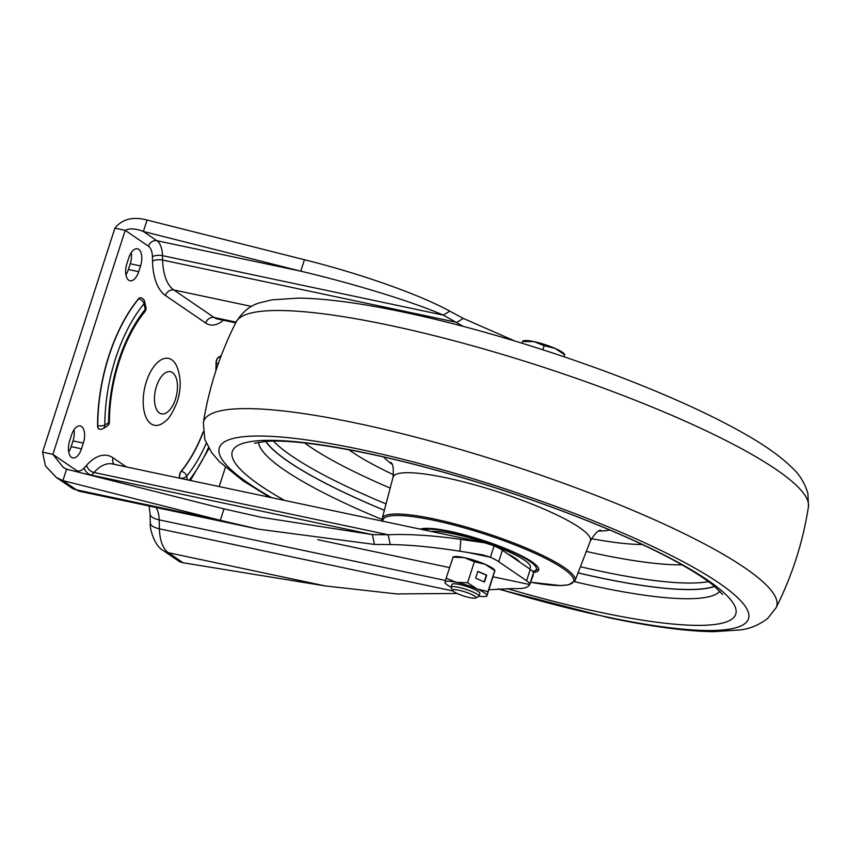 <?xml version="1.0" encoding="UTF-8"?>
<svg xmlns="http://www.w3.org/2000/svg" width="851" height="851" viewBox="0 0 851 851"><rect width="100%" height="100%" fill="white"/><g stroke="black" fill="none" stroke-linecap="round" stroke-linejoin="round"><path stroke-width="1.28" d="M203.176 432.308A102.343 51.443 -78 0 1 181.359 471.263A5.127 3.181 39.4 0 1 186.677 476.156A5.127 2.925 168.1 0 1 179.752 478.145L179.55 478.102A5.127 2.574 -78 0 1 181.157 471.22L181.359 471.263A5.127 2.574 102 0 0 180.093 473.699A5.127 2.574 102 0 0 179.752 478.145L179.774 478.23M221.313 355.431L218.856 357.101A5.127 4 58.7 0 1 220.441 357.76M109.407 421.894A5.127 5.127 0 0 1 106.939 426.255A5.127 4 -121.3 0 0 108.609 422.798A5.127 1.702 0.2 0 0 109.407 421.894C109.534 401.598 112.821 381.354 119.268 361.154C125.842 341.091 134.373 324.614 144.861 311.753A5.127 3.181 -140.6 0 0 145.234 309.413A5.127 2.925 -11.9 0 0 145.915 307.445A5.127 5.127 0 0 1 144.861 311.753M144.723 301.743A5.127 5.127 0 0 0 140.766 297.786A5.127 2.574 -78 0 0 138.724 298.818L138.522 298.775A119.672 60.155 102 0 0 108.822 355.878A119.672 60.155 102 0 0 97.567 425.574L97.769 425.617A5.127 1.713 0.1 0 0 104.833 425.085L108.609 422.798A107.471 54.017 102 0 1 118.725 360.494A107.471 54.017 102 0 1 145.234 309.413L144.042 303.722A5.127 3.191 -140.4 0 0 138.724 298.818A119.672 60.155 102 0 0 109.034 355.92A119.672 60.155 102 0 0 97.769 425.617A5.127 2.574 -78 0 0 98.95 428.968A5.127 2.574 -78 0 0 99.439 429.181A5.127 5.127 0 0 0 103.162 428.553A5.127 4 -121.3 0 0 104.833 425.085A114.545 57.57 102 0 1 115.619 358.377A114.545 57.57 102 0 1 144.042 303.722A5.127 2.925 -11.9 0 0 144.723 301.743L145.915 307.445M218.345 363.547A5.127 1.702 -179.8 0 1 216.239 363.292A102.343 51.443 -78 0 1 216.08 370.217M203.134 431.861A102.343 51.443 -78 0 1 181.157 471.22M164.988 421.511A34.189 17.19 -78 0 1 146.181 417.65A34.189 17.19 -78 0 1 146.393 381.556A34.189 17.19 -78 0 1 176.71 366.132C181.135 377.089 181.327 388.886 177.285 401.512C172.891 412.469 168.796 419.139 164.988 421.511M42.55 452.168L52.868 454.349L63.304 467.422L66.601 469.188L62.91 480.613L220.292 520.312L76.409 489.846A19.52 16.52 -55.6 0 1 71.293 487.666L79.898 491.357A36.593 18.392 -78 0 1 76.409 489.846L62.91 480.613L56.411 477.496L45.454 465.965L42.55 452.168L114.896 228.164C122.267 219.005 132.99 216.292 147.063 220.047L304.456 259.736L300.765 271.171C355.314 284.085 413.171 301.924 443.286 315.115L463.348 326.422M74.016 429.776A13.414 6.744 -78 0 1 73.016 440.903L71.176 446.615A13.414 6.744 -78 0 1 68.708 451.87M131.235 252.641A13.414 6.744 -78 0 1 130.235 263.767L128.395 269.48A13.414 6.744 -78 0 1 125.916 274.724M138.522 298.775A5.127 2.574 -78 0 1 140.564 297.744A5.127 2.574 -78 0 1 140.66 297.776M99.344 429.159A5.127 2.574 -78 0 1 99.237 429.138A5.127 2.574 -78 0 1 97.567 425.574M221.228 355.654L218.856 357.101A5.127 2.574 102 0 0 216.718 360.313A5.127 2.574 102 0 0 216.239 363.292L216.026 363.249A102.343 51.443 -78 0 1 215.835 370.951M216.026 363.249A5.127 2.574 -78 0 1 218.643 357.058M126.363 466.922L113.034 457.806A56.113 28.2 -78 0 0 86.579 465.274L84.175 467.976A17.073 8.584 102 0 1 76.122 470.241L52.868 454.349L125.214 230.355C129.724 228.111 135.777 228.483 143.372 231.472L300.765 271.171L156.871 240.705A24.402 12.265 -78 0 1 162.498 255.651L443.286 315.115L449.796 311.158L463.284 318.402L456.785 322.359L162.605 260.066A48.794 24.53 102 0 0 173.859 289.978L251.619 306.445M219.175 486.57L225.398 467.305M69.697 440.744A13.414 6.744 102 0 0 72.814 457.902A13.414 6.744 102 0 0 81.494 448.807L83.334 443.094A13.414 6.744 102 0 0 80.217 425.925A13.414 6.744 102 0 0 71.548 435.031L69.697 440.744M140.553 265.948A13.414 6.744 102 0 0 137.436 248.79A13.414 6.744 102 0 0 128.756 257.885L126.916 263.597A13.414 6.744 102 0 0 130.033 280.756A13.414 6.744 102 0 0 138.702 271.66L140.553 265.948L130.235 263.767M79.898 491.357L258.555 529.184L220.292 520.312L223.983 508.877L261.087 517.259L372.387 534.619L388.184 534.758C408.406 533.875 432.627 535.417 460.848 539.374L484.996 542.853L494.101 545.821A29.274 5.138 17.9 0 1 502.398 550.278L530.279 569.33A29.274 5.138 17.9 0 1 533.375 573.085A29.274 5.138 17.9 0 1 533.364 573.127L533.109 575.648L529.694 584.477M258.555 529.184L374.451 544.427L372.387 534.619L91.6 475.166A24.402 12.265 -78 0 1 91.355 475.432M374.451 544.427L390.237 544.566L388.184 534.758L94.004 472.475L91.6 475.166A7.319 4.755 -138.3 0 1 84.175 467.976M390.237 544.566C409.491 544.768 432.723 546.991 459.923 551.235L460.848 539.374M459.923 551.235L482.464 554.788L490.41 557.245L494.101 545.821M469.295 552.778L490.41 557.245A29.274 5.138 17.9 0 1 498.707 561.703L526.588 580.765A29.274 5.138 17.9 0 1 529.684 584.52A29.274 5.138 17.9 0 1 529.673 584.552L533.364 573.127M493.069 576.797L529.673 584.552C528.226 587.701 522.78 589.041 513.323 588.552L488.889 589.754M457.093 593.466L396.651 593.924L325.188 585.924L183.114 562.788L168.402 552.725A39.04 19.616 -78 0 1 159.403 528.801L159.19 519.865A24.402 12.265 102 0 0 156.01 507.473M325.188 585.924L168.402 552.725A19.52 16.52 -55.6 0 1 163.296 550.554L179.635 561.724L183.114 562.788M463.284 318.402L514.834 341.017M304.456 259.736C360.633 273.682 419.628 294.552 449.796 311.158M147.063 220.047L143.372 231.472L156.871 240.705A7.319 6.191 124.4 0 0 148.468 246.247L125.214 230.355L114.896 228.164M66.601 469.188L223.983 508.877M714.649 586.392A241.822 42.412 17.9 0 1 599.295 577.659A241.822 42.412 17.9 0 1 578.042 572.904M384.344 510.345A241.822 42.412 17.9 0 1 265.661 441.371M714.489 586.265A241.535 42.359 17.9 0 1 599.168 577.574A241.535 42.359 17.9 0 1 578.063 572.851M384.354 510.292A241.535 42.359 17.9 0 1 265.863 441.361M708.521 581.616A240.205 42.124 17.9 0 1 600.508 571.212A240.205 42.124 17.9 0 1 580.425 566.723M386.024 503.93A240.205 42.124 17.9 0 1 273.426 441.084M682.077 564.873A223.856 39.252 17.9 0 1 597.349 553.841A223.856 39.252 17.9 0 1 586.328 551.437M390.183 488.08A223.856 39.252 17.9 0 1 304.658 442.977M533.386 572.51A63.431 11.127 -162.1 0 0 538.694 570A63.431 11.127 -162.1 0 0 511.164 550.948A63.431 11.127 -162.1 0 0 450.445 531.45A63.431 11.127 -162.1 0 0 420.224 529.141M431.276 531.481A54.709 9.595 17.9 0 1 454.285 534.066A54.709 9.595 17.9 0 1 487.389 543.417A54.709 9.595 17.9 0 0 454.285 534.066A54.709 9.595 17.9 0 0 431.276 531.481M494.218 545.874A54.709 9.595 17.9 0 1 530.386 567.319A54.709 9.595 17.9 0 1 529.194 568.585A54.709 9.595 17.9 0 0 530.386 567.319A54.709 9.595 17.9 0 0 494.218 545.874M462.944 538.183A43.912 7.702 -162.1 0 0 455.317 536.577M519.599 562.032A43.912 7.702 -162.1 0 0 507.77 553.948M469.699 597.625A12.286 2.159 17.9 0 1 452.679 590.583A12.286 2.159 17.9 0 1 458.902 590.243A12.286 2.159 17.9 0 1 471.518 594.402A12.286 2.159 17.9 0 1 475.688 598.008A12.286 2.159 17.9 0 1 469.699 597.625M452.679 590.583L451.168 587.733A14.637 2.564 17.9 0 1 451.083 587.233A14.637 2.564 17.9 0 1 458.583 587.328A14.637 2.564 17.9 0 1 472.592 591.828A14.637 2.564 17.9 0 1 478.943 596.221A14.637 2.564 17.9 0 1 478.581 596.594L475.688 598.008M564.681 354.314L563.905 353.505A21.956 3.851 -162.1 0 0 554.916 348.325A21.956 3.851 -162.1 0 0 534.013 341.623A21.956 3.851 -162.1 0 0 524.152 340.666L522.854 340.911M522.759 341.517L534.013 341.623L544.14 345.729L554.916 348.325L564.511 354.601L564.064 356.792M563.83 356.718L564.575 354.92M542.832 349.772L544.14 345.729M522.035 343.219L522.695 341.187M451.083 587.233L451.998 584.403A14.637 2.564 17.9 0 1 459.487 584.509A14.637 2.564 17.9 0 1 473.496 589.009A14.637 2.564 17.9 0 1 479.858 593.402L478.943 596.221M451.115 587.137A21.956 3.851 17.9 0 1 445.679 583.616A21.956 3.851 17.9 0 1 445.02 582.201A21.956 3.851 17.9 0 1 456.274 582.307A21.956 3.851 17.9 0 1 477.177 589.009A21.956 3.851 17.9 0 1 486.836 595.604A21.956 3.851 17.9 0 1 485.432 596.455A21.956 3.851 17.9 0 1 478.975 596.136M494.91 570.319L494.133 569.51A21.956 3.851 -162.1 0 0 485.155 564.319A21.956 3.851 -162.1 0 0 464.242 557.618A21.956 3.851 -162.1 0 0 454.381 556.671L453.094 556.905M494.803 570.925L486.889 595.934L487.963 591.605L477.177 589.009L467.593 582.744L456.274 582.307L446.147 578.201L452.987 557.511M446.147 578.201L445.073 582.52M487.963 591.605L494.75 570.596L485.155 564.319L474.379 561.724L464.242 557.618L452.934 557.192M475.645 578.18L484.474 582.02L486.687 575.159L477.868 571.319L475.645 578.18M467.593 582.744L474.379 561.724M484.145 581.871L486.315 575.159L477.815 571.457M175.434 399.257A21.552 10.829 -78 0 1 159.435 412.98A21.552 10.829 -78 0 1 156.488 386.311A21.552 10.829 -78 0 1 172.476 372.589A21.552 10.829 -78 0 1 175.434 399.257M223.345 320.221A43.912 22.073 -78 0 1 205.697 323.029L165.445 295.52A56.113 28.2 -78 0 1 152.52 261.129L152.403 256.715A17.073 8.584 102 0 0 148.468 246.247M498.707 561.703L502.398 550.278M526.588 580.765L530.279 569.33M484.996 542.853L112.353 463.955A48.794 24.53 102 0 0 94.004 472.475A7.319 4.755 -138.3 0 1 86.579 465.274M152.403 256.715A7.319 2.702 178.6 0 1 162.498 255.651L162.605 260.066A7.319 2.702 178.6 0 0 152.52 261.129M165.445 295.52A7.319 6.191 124.4 0 1 173.859 289.978L214.101 317.487L236.057 322.135M205.697 323.029A7.319 6.191 124.4 0 1 214.101 317.487A36.593 18.392 102 0 0 217.59 319.008L235.706 322.837M76.122 470.241A7.319 6.191 -55.6 0 0 75.824 471.507M113.034 457.806A7.319 6.191 -55.6 0 0 114.151 464.327M163.296 550.554C154.265 546.129 149.308 527.471 150.297 522.961A19.52 7.212 -1.4 0 0 159.403 528.801L452.966 590.956M150.297 522.961L150.084 514.025A19.52 7.212 -1.4 0 0 159.19 519.865L445.477 580.488M317.657 539.662L449.573 567.596M81.494 448.807L71.176 446.615M83.334 443.094L73.016 440.903M138.702 271.66L128.395 269.48M206.272 443.328A107.471 54.017 -78 0 1 186.677 476.156L187.454 479.858M208.474 447.679A114.545 57.57 -78 0 1 189.199 480.219M808.45 506.707L807.897 493.442C804.748 482.953 799.461 474.347 792.026 467.635C781.09 456.891 765.74 445.881 745.976 434.616C720.754 420.128 689.799 405.289 653.1 390.088C576.68 358.335 480.996 328.412 404.161 312.274C361.388 303.201 326.124 298.478 298.35 298.105L271.916 299.86L260.757 302.541C251.066 304.86 242.875 311.306 236.195 321.88A300.807 52.751 17.9 0 1 389.662 325.337A300.807 52.751 17.9 0 1 808.45 506.707C802.94 542.087 792.153 575.765 776.08 607.752A301.052 52.794 17.9 0 0 649.239 517.44A301.052 52.794 17.9 0 0 357.845 423.458A301.052 52.794 17.9 0 0 203.336 422.766L204.857 439.669L211.803 452.806L219.473 461.742L242.673 480.57L269.724 497.271M271.639 497.675A278.096 48.773 17.9 0 1 361.675 449.732A278.096 48.773 17.9 0 1 719.084 583.073A278.096 48.773 17.9 0 1 606.114 616.815A278.096 48.773 17.9 0 1 498.484 588.913M284.638 500.431A264.523 46.39 17.9 0 1 367.77 453.392A264.523 46.39 17.9 0 1 707.745 580.233A264.523 46.39 17.9 0 1 600.274 612.326A264.523 46.39 17.9 0 1 507.292 588.584M719.946 591.254A243.141 42.635 17.9 0 1 597.072 586.733A243.141 42.635 17.9 0 1 574.521 581.669M382.078 519.504A243.141 42.635 17.9 0 1 258.513 442.212M393.513 474.73A175.646 30.806 17.9 0 1 348.867 449.732M391.885 464.114A123.735 21.7 17.9 0 1 383.695 456.998M390.811 462.391C393.013 463.752 393.747 468.71 393.024 477.273A103.694 18.179 17.9 0 1 446.169 477.815A103.694 18.179 17.9 0 1 545.821 509.877A103.694 18.179 17.9 0 1 590.349 541.002C594.775 533.63 598.274 530.035 600.849 530.226M642.271 544.502A175.646 30.806 17.9 0 1 591.434 538.662M609.773 530.013A123.735 21.7 17.9 0 1 598.966 531.003M530.45 582.222L560.671 585.584L568.723 584.797L575.031 580.722A101.312 17.765 -162.1 0 0 531.513 550.31A101.312 17.765 -162.1 0 0 434.148 518.982A101.312 17.765 -162.1 0 0 382.216 518.45L393.024 477.273M382.961 521.248A100.099 17.552 17.9 0 1 434.34 520.429A100.099 17.552 17.9 0 1 560.703 566.915A100.099 17.552 17.9 0 1 530.46 582.201M532.758 571.425A60.995 10.701 -162.1 0 0 516.887 554.139A60.995 10.701 -162.1 0 0 451.519 532.183A60.995 10.701 -162.1 0 0 423.128 529.758M529.684 584.52L533.375 573.085M150.084 514.025L149.116 506.015M71.293 487.666L56.655 477.656M208.963 448.52L190.433 480.485M106.939 426.255L103.162 428.553M236.195 321.88C219.973 353.793 209.016 387.418 203.336 422.766M497.899 588.945L607.922 617.496C650.59 626.549 685.81 631.282 713.563 631.676L740.253 629.921C750.039 628.793 759.209 624.932 767.762 618.358L776.08 607.752M254.449 443.275L266.427 441.318C288.01 439.956 322.146 444.094 368.855 453.732C437.542 468.156 524.11 494.952 593.892 523.418C646.015 544.576 689.948 566.755 713.617 585.541L722.627 594.487M575.031 580.722L590.349 541.002M382.301 521.11L382.216 518.45M538.757 569L532.981 571.712M445.679 583.616L444.903 582.807M485.432 596.455L486.729 596.211"/></g></svg>
